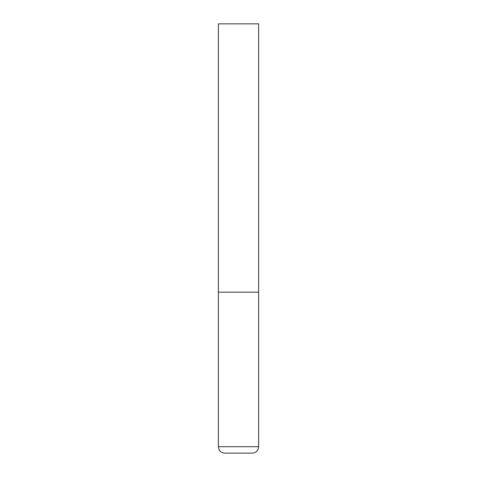 <?xml version="1.0" encoding="UTF-8"?>
<svg xmlns="http://www.w3.org/2000/svg" width="477" height="477" viewBox="0 0 477 477"><rect width="100%" height="100%" fill="white"/><g stroke="black" fill="none" stroke-linecap="round" stroke-linejoin="round"><path stroke-width="0.72" d="M258.623 446.71L258.623 292.162L218.377 292.162L258.623 292.162L258.623 23.85L218.377 23.85L218.377 446.71C218.758 450.622 220.905 452.768 224.816 453.15L252.184 453.15C256.095 452.768 258.242 450.622 258.623 446.71L218.377 446.71"/></g></svg>
